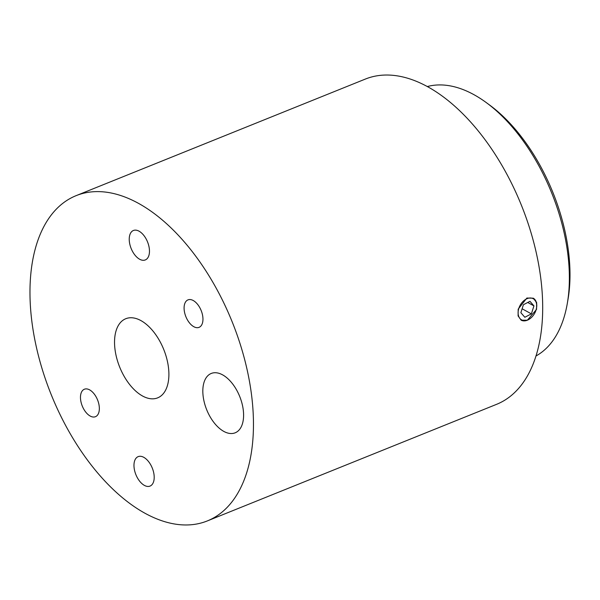 <?xml version="1.0" encoding="UTF-8"?>
<svg xmlns="http://www.w3.org/2000/svg" width="600" height="600" viewBox="0 0 600 600"><rect width="100%" height="100%" fill="white"/><g stroke="black" fill="none" stroke-linecap="round" stroke-linejoin="round"><path stroke-width="0.9" d="M523.785 320.558A12.067 8.288 118.8 0 0 532.357 316.53A12.067 8.288 118.8 0 0 536.168 309.608A12.067 8.288 118.8 0 0 531.023 298.028A12.067 8.288 118.8 0 0 518.827 308.332A12.067 8.288 118.8 0 0 523.785 320.558M532.305 316.59A12.562 8.625 -61.2 0 1 532.252 316.65A12.562 8.625 -61.2 0 1 527.325 320.22A12.562 8.625 -61.2 0 1 523.327 320.843A12.562 8.625 -61.2 0 1 521.115 320.175M533.243 298.17A12.562 8.625 -61.2 0 1 536.213 309.45A12.562 8.625 -61.2 0 1 536.19 309.532M486.435 102.705L489.765 105.157A140.85 78.338 68 0 1 568.02 299.303L567.315 303.382A145.59 80.97 -112 0 0 486.435 102.705A145.59 80.97 -112 0 0 473.925 94.665A145.59 80.97 -112 0 0 427.327 86.55M535.935 356.01A145.59 80.97 -112 0 0 567.315 303.382M527.347 320.235L521.175 320.205L518.092 315.923L518.19 309.142L526.882 298.035L533.287 298.2L536.678 302.647L536.543 309.405L527.347 320.235M89.64 389.88A14.812 8.235 -112 0 0 84.375 389.228A14.812 8.235 -112 0 0 80.977 401.857A14.812 8.235 -112 0 0 90.188 416.048A14.812 8.235 -112 0 0 95.453 416.7A14.812 8.235 -112 0 0 98.843 404.07A14.812 8.235 -112 0 0 89.64 389.88M193.245 300.525A14.812 8.235 -112 0 0 187.988 299.88A14.812 8.235 -112 0 0 184.59 312.51A14.812 8.235 -112 0 0 193.8 326.7A14.812 8.235 -112 0 0 199.058 327.353A14.812 8.235 -112 0 0 202.455 314.722A14.812 8.235 -112 0 0 193.245 300.525M222.615 374.865A31.995 17.797 -112 0 0 211.583 373.327A31.995 17.797 -112 0 0 203.85 400.44A31.995 17.797 -112 0 0 223.8 431.4A31.995 17.797 -112 0 0 235.5 432.668A31.995 17.797 -112 0 0 242.438 405.21A31.995 17.797 -112 0 0 222.615 374.865M139.058 231.188A15.878 8.828 -112 0 0 133.41 230.49A15.878 8.828 -112 0 0 129.773 244.035A15.878 8.828 -112 0 0 139.642 259.245A15.878 8.828 -112 0 0 145.282 259.942A15.878 8.828 -112 0 0 148.928 246.397A15.878 8.828 -112 0 0 139.058 231.188M143.79 457.335A15.878 8.828 -112 0 0 138.15 456.638A15.878 8.828 -112 0 0 134.512 470.183A15.878 8.828 -112 0 0 144.382 485.393A15.878 8.828 -112 0 0 150.023 486.09A15.878 8.828 -112 0 0 153.66 472.545A15.878 8.828 -112 0 0 143.79 457.335M140.925 320.595A42.66 23.73 -112 0 0 126.21 318.555A42.66 23.73 -112 0 0 115.905 354.705A42.66 23.73 -112 0 0 142.507 395.985A42.66 23.73 -112 0 0 158.1 397.673A42.66 23.73 -112 0 0 167.355 361.065A42.66 23.73 -112 0 0 140.925 320.595M138.472 203.34A175.373 97.538 68 0 1 247.478 371.362A175.373 97.538 68 0 1 207.278 520.942A175.373 97.538 68 0 1 144.96 513.24A175.373 97.538 68 0 1 35.955 345.218A175.373 97.538 68 0 1 76.155 195.638A175.373 97.538 68 0 1 138.472 203.34M76.155 195.638L365.385 79.058A175.373 97.538 68 0 1 427.702 86.76A175.373 97.538 68 0 1 536.715 254.782A175.373 97.538 68 0 1 496.507 404.362L207.278 520.942M531.375 313.875L533.94 305.895L529.965 301.32L523.425 304.718L520.86 312.69L524.842 317.272L531.375 313.875L522.12 308.775M527.73 302.483L533.94 305.895"/></g></svg>
